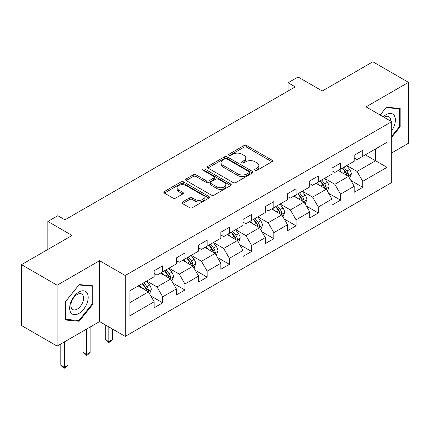 <?xml version="1.0" encoding="UTF-8"?>
<svg xmlns="http://www.w3.org/2000/svg" width="430" height="430" viewBox="0 0 430 430"><rect width="100%" height="100%" fill="white"/><g stroke="black" fill="none" stroke-linecap="round" stroke-linejoin="round"><path stroke-width="0.64" d="M255.081 170.318A1.387 0.801 0 0 0 257.038 170.318L271.9 161.739A1.978 1.139 0 0 0 272.475 160.933A1.978 1.139 0 0 0 271.9 160.127L246.723 145.593A1.978 1.139 0 0 0 243.923 145.593L229.066 154.171A1.387 0.801 0 0 0 228.658 154.736A1.387 0.801 0 0 0 229.066 155.3A1.387 0.801 0 0 0 231.023 155.3L232.947 154.193A6.332 3.655 0 0 1 241.897 154.193L243.993 155.402A6.332 3.655 0 0 1 245.847 157.987A6.332 3.655 0 0 1 243.993 160.567L242.074 161.68A1.387 0.801 0 0 0 241.665 162.244A1.387 0.801 0 0 0 242.074 162.809A1.387 0.801 0 0 0 244.03 162.809L245.955 161.701A6.332 3.655 0 0 1 254.904 161.701L257 162.911A6.332 3.655 0 0 1 258.855 165.496A6.332 3.655 0 0 1 257 168.082L255.081 169.189A1.387 0.801 0 0 0 254.673 169.753A1.387 0.801 0 0 0 255.081 170.318L255.081 169.189M182.524 201.955A1.978 1.139 0 0 0 181.949 202.761A1.978 1.139 0 0 0 182.524 203.567L189.587 207.647A1.978 1.139 0 0 0 192.387 207.647L208.889 198.117A1.978 1.139 0 0 0 209.469 197.311A1.978 1.139 0 0 0 208.889 196.505L183.712 181.965A1.978 1.139 0 0 0 180.917 181.965L164.416 191.495A1.978 1.139 0 0 0 163.835 192.301A1.978 1.139 0 0 0 164.416 193.113L172.946 198.036A1.978 1.139 0 0 0 175.741 198.036L182.804 193.957A1.978 1.139 0 0 0 183.384 193.151A1.978 1.139 0 0 0 182.804 192.344L178.574 189.899A5.289 3.053 0 0 1 177.026 187.743A5.289 3.053 0 0 1 180.294 184.922A5.289 3.053 0 0 1 186.056 185.583L202.632 195.15A5.289 3.053 0 0 1 204.18 197.311A5.289 3.053 0 0 1 200.912 200.133A5.289 3.053 0 0 1 195.15 199.472L192.387 197.875A1.978 1.139 0 0 0 189.587 197.875L182.524 201.955L182.524 203.567M391.687 152.94L408.5 143.233L408.5 82.356L372.88 61.786L322.296 90.993L298.071 77.008L288.095 82.764L295.222 86.881L64.957 219.821L57.835 215.704L47.859 221.466L47.859 249.438M57.12 285.219L57.12 346.096L99.583 321.581L99.583 260.704L57.12 285.219L21.5 264.654L72.084 235.452L47.859 221.466M99.583 260.704L125.232 275.512L391.687 121.679L391.687 182.556L125.232 336.389L125.232 275.512M408.5 82.356L366.037 106.871L391.687 121.679M233.087 182.535A1.978 1.139 0 0 0 235.882 182.535L252.388 173.005A1.978 1.139 0 0 0 252.969 172.199A1.978 1.139 0 0 0 252.388 171.387L227.212 156.853A1.978 1.139 0 0 0 224.417 156.853L207.91 166.383A1.978 1.139 0 0 0 207.33 167.189A1.978 1.139 0 0 0 207.91 167.996L233.087 182.535M203.637 170.619A1.387 0.801 0 0 1 205.046 170.812L205.046 169.167L230.636 183.949A1.978 1.139 0 0 1 231.216 184.755A1.978 1.139 0 0 1 230.636 185.561L214.135 195.091A1.978 1.139 0 0 1 211.34 195.091L186.163 180.557L186.163 178.939A1.978 1.139 0 0 0 185.583 179.745A1.978 1.139 0 0 0 186.163 180.557M186.163 178.939L193.226 174.859A1.978 1.139 0 0 1 196.021 174.859L206.233 180.756A1.978 1.139 0 0 0 209.028 180.756L213.715 178.052A1.978 1.139 0 0 0 214.296 177.246A1.978 1.139 0 0 0 213.715 176.434L203.084 170.301A1.387 0.801 0 0 1 202.68 169.732A1.387 0.801 0 0 1 203.535 168.995A1.387 0.801 0 0 1 205.046 169.167M57.12 346.096L21.5 325.531L21.5 264.654M150.806 295.958L162.707 302.827L162.707 296.818L176.386 288.922L176.386 294.926L184.932 289.992L184.932 283.988L198.612 276.092L198.612 282.096L207.163 277.156L207.163 271.153L220.843 263.257L220.843 269.261L229.389 264.326L229.389 258.322L243.068 250.421L243.068 256.43L251.62 251.491L251.62 245.487L265.299 237.591L265.299 243.595L273.846 238.661L273.846 232.651L287.525 224.756L287.525 230.759L296.077 225.825L296.077 219.821L309.756 211.92L309.756 217.929L318.302 212.99L318.302 206.986L331.981 199.09L331.981 205.094L340.533 200.16L340.533 194.156L354.212 186.254L354.212 192.264L362.759 187.324L362.759 181.32L386.984 167.334L386.984 142.325L375.583 148.909L375.583 160.755L386.984 167.334M162.707 302.827L154.155 307.762L154.155 301.758L129.935 315.744L129.935 290.734L154.155 276.748L154.155 270.744L162.707 265.804L162.707 271.814L176.386 263.912L176.386 257.909L184.932 252.974L184.932 258.978L198.612 251.082L198.612 245.073L207.163 240.139L207.163 246.143L220.843 238.247L220.843 232.243L229.389 227.303L229.389 233.313L243.068 225.411L243.068 219.407L251.62 214.473L251.62 220.477L265.299 212.581L265.299 206.577L273.846 201.638L273.846 207.647L287.525 199.746L287.525 193.742L296.077 188.808L296.077 194.811L309.756 186.916L309.756 180.906L318.302 175.972L318.302 181.976L331.981 174.08L331.981 168.076L340.533 163.137L340.533 169.146L354.212 161.245L354.212 155.241L362.759 150.306L362.759 156.31L386.984 142.325M160.428 273.125L170.689 279.048L157.009 286.95L146.748 281.026M154.155 273.458L157.009 275.103L162.707 271.814M157.009 286.95L162.707 296.818M170.689 279.048L176.386 288.922M182.653 260.295L192.914 266.218L179.235 274.114L168.974 268.191M176.386 260.623L179.235 262.268L184.932 258.978M179.235 274.114L184.932 283.988M192.914 266.218L198.612 276.092M204.884 247.46L215.145 253.383L201.466 261.284L191.205 255.361M198.612 247.787L201.466 249.438L207.163 246.143M201.466 261.284L207.163 271.153M215.145 253.383L220.843 263.257M227.11 234.629L237.371 240.553L223.691 248.449L213.43 242.525M220.843 234.957L223.691 236.602L229.389 233.313M223.691 248.449L229.389 258.322M237.371 240.553L243.068 250.421M249.341 221.794L259.596 227.717L245.922 235.613L235.661 229.69M243.068 222.122L245.922 223.767L251.62 220.477M245.922 235.613L251.62 245.487M259.596 227.717L265.299 237.591M271.567 208.958L281.827 214.882L268.148 222.783L257.887 216.86M265.299 209.292L268.148 210.936L273.846 207.647M268.148 222.783L273.846 232.651M281.827 214.882L287.525 224.756M293.798 196.128L304.053 202.052L290.379 209.947L280.118 204.024M287.525 196.456L290.379 198.101L296.077 194.811M290.379 209.947L296.077 219.821M304.053 202.052L309.756 211.92M316.023 183.293L326.284 189.216L312.605 197.117L302.344 191.194M309.756 183.621L312.605 185.271L318.302 181.976M312.605 197.117L318.302 206.986M326.284 189.216L331.981 199.09M338.254 170.463L348.51 176.386L334.836 184.282L324.575 178.359M331.981 170.791L334.836 172.435L340.533 169.146M334.836 184.282L340.533 194.156M348.51 176.386L354.212 186.254M365.328 154.832L375.583 160.755L357.061 171.446L346.8 165.523M354.212 157.955L357.061 159.6L362.759 156.31M357.061 171.446L362.759 181.32M99.583 321.581L125.232 336.389M288.095 82.764L288.095 90.993M129.935 302.58L148.457 291.884L138.197 285.961M148.457 291.884L154.155 301.758M350.864 180.455L362.759 187.324M328.633 193.29L340.533 200.16M306.407 206.12L318.302 212.99M284.176 218.956L296.077 225.825M261.951 231.791L273.846 238.661M239.72 244.622L251.62 251.491M217.494 257.457L229.389 264.326M195.263 270.293L207.163 277.156M173.037 283.123L184.932 289.992M391.687 137.32L400.163 126.775L400.163 108.441L386.414 107.21L380.142 115.014M65.457 320.011L79.206 321.242L92.961 304.134L92.961 285.805L79.206 284.574L65.457 301.677L65.457 320.011M399.454 126.361L400.163 126.775M92.246 303.725L92.961 304.134M77.755 320.404L79.206 321.242M255.635 170.517L257 169.726A6.332 3.655 0 0 0 258.855 167.141L258.855 165.496M245.847 157.987L245.847 159.632A6.332 3.655 0 0 1 243.993 162.212L242.627 163.008M271.873 161.755L246.723 147.237A1.978 1.139 0 0 0 243.923 147.237L229.62 155.493M252.362 173.021L227.212 158.498A1.978 1.139 0 0 0 224.417 158.498L207.937 168.012M248.889 172.763A1.387 0.801 0 0 0 249.298 172.199A1.387 0.801 0 0 0 248.889 171.635L226.793 158.874A1.387 0.801 0 0 0 224.836 158.874L222.804 160.046A6.332 3.655 0 0 0 220.95 162.626A6.332 3.655 0 0 0 222.804 165.211L237.914 173.935A6.332 3.655 0 0 0 246.863 173.935L248.889 172.763L248.889 174.408A1.387 0.801 0 0 0 249.298 173.844L249.298 172.199M220.95 162.626L220.95 164.276A6.332 3.655 0 0 0 222.804 166.856L222.804 165.211M248.889 174.408L246.863 175.58A6.332 3.655 0 0 1 237.914 175.58L222.804 166.856M186.19 180.568L193.226 176.51L193.226 174.859M214.296 177.246L214.296 178.891A1.978 1.139 0 0 1 213.715 179.697L209.028 182.401A1.978 1.139 0 0 1 206.233 182.401L196.021 176.51A1.978 1.139 0 0 0 193.226 176.51M205.046 170.812L230.614 185.577M216.827 186.873A5.289 3.053 0 0 0 222.595 187.534A5.289 3.053 0 0 0 225.857 184.712A5.289 3.053 0 0 0 224.309 182.551L218.472 179.181A1.978 1.139 0 0 0 215.672 179.181L210.99 181.885A1.978 1.139 0 0 0 210.41 182.696A1.978 1.139 0 0 0 210.99 183.502L216.827 186.873L216.827 188.517A5.289 3.053 0 0 0 222.595 189.178A5.289 3.053 0 0 0 225.857 186.357L225.857 184.712M210.41 182.696L210.41 184.341A1.978 1.139 0 0 0 210.99 185.147L210.99 183.502M216.827 188.517L210.99 185.147M204.18 197.311L204.18 198.956A5.289 3.053 0 0 1 200.912 201.777A5.289 3.053 0 0 1 195.15 201.116L192.387 199.52A1.978 1.139 0 0 0 189.587 199.52L182.551 203.583M177.026 187.743L177.026 189.388A5.289 3.053 0 0 0 178.574 191.549L178.574 189.899M182.777 193.973L178.574 191.549M208.862 198.133L183.712 183.615A1.978 1.139 0 0 0 180.917 183.615L164.437 193.124M349.638 178.332L351.332 174.064A5.337 3.085 -120 0 0 349.628 169.517L346.688 165.593M341.56 172.371L339.566 169.705M347.687 175.908L348.332 175.225L348.45 174.29A5.337 3.085 -120 0 0 346.924 171.081L343.978 167.152M342.64 167.926L345.903 172.279A2.72 1.569 60 0 1 346.397 173.107L348.45 174.29M342.269 168.141L345.209 172.064A5.337 3.085 60 0 1 346.741 175.279M391.687 130.725A13.099 7.563 120 0 0 394.149 126.097A13.099 7.563 120 0 0 393.337 114.504A13.099 7.563 120 0 0 383.297 116.831M398.567 108.295L399.454 108.806L399.454 126.57L391.687 136.229M380.168 115.03L386.129 107.618L399.454 108.806M390.773 121.153A8.965 5.176 120 0 0 388.924 116.637A8.965 5.176 120 0 0 384.097 117.293M78.921 313.438A13.099 7.563 120 0 0 88.182 297.399A13.099 7.563 120 0 0 78.921 292.051A13.099 7.563 120 0 0 69.66 308.09A13.099 7.563 120 0 0 78.921 313.438M77.239 309.089A8.965 5.176 120 0 0 83.092 301.188A8.965 5.176 120 0 0 81.721 294.002A8.965 5.176 120 0 0 77.239 294.448A8.965 5.176 120 0 0 71.38 302.349A8.965 5.176 120 0 0 72.751 309.536A8.965 5.176 120 0 0 77.239 309.089M65.602 301.554L78.921 284.977L92.246 286.17L92.246 303.935L78.921 320.506L65.602 319.318L65.575 301.537M91.364 285.66L92.246 286.17M327.407 191.167L329.106 186.9A5.337 3.085 -120 0 0 327.402 182.352L324.462 178.423M319.334 185.206L317.335 182.535M325.456 188.738L326.107 188.055L326.219 187.125A5.337 3.085 -120 0 0 324.693 183.911L321.753 179.987M320.414 180.761L323.677 185.115A2.72 1.569 60 0 1 324.172 185.943L326.219 187.125M320.044 180.976L322.984 184.9A5.337 3.085 60 0 1 324.51 188.114M305.182 204.003L306.875 199.73A5.337 3.085 -120 0 0 305.171 195.182L302.231 191.259M297.103 198.036L295.109 195.37M303.231 201.573L303.876 200.891L303.994 199.961A5.337 3.085 -120 0 0 302.467 196.746L299.522 192.823M298.183 193.591L301.446 197.95A2.72 1.569 60 0 1 301.941 198.773L303.994 199.961M297.813 193.806L300.753 197.736A5.337 3.085 60 0 1 302.285 200.944M282.951 216.833L284.649 212.565A5.337 3.085 -120 0 0 282.945 208.018L280.005 204.089M274.877 210.872L272.878 208.206M281 214.409L281.65 213.721L281.763 212.791A5.337 3.085 -120 0 0 280.236 209.582L277.296 205.653M275.958 206.427L279.221 210.781A2.72 1.569 60 0 1 279.715 211.608L281.763 212.791M275.587 206.642L278.527 210.566A5.337 3.085 60 0 1 280.054 213.78M260.725 229.668L262.418 225.395A5.337 3.085 -120 0 0 260.714 220.848L257.774 216.924M252.647 223.702L250.652 221.036M258.774 227.239L259.419 226.556L259.537 225.626A5.337 3.085 -120 0 0 258.011 222.412L255.065 218.488M253.732 219.262L256.995 223.616A2.72 1.569 60 0 1 257.484 224.444L259.537 225.626M253.356 219.472L256.296 223.401A5.337 3.085 60 0 1 257.828 226.61M238.494 242.499L240.193 238.231A5.337 3.085 -120 0 0 238.489 233.683L235.549 229.76M230.421 236.538L228.421 233.872M236.543 240.074L237.193 239.392L237.306 238.456A5.337 3.085 -120 0 0 235.78 235.248L232.84 231.319M231.501 232.093L234.764 236.446A2.72 1.569 60 0 1 235.258 237.274L237.306 238.456M231.13 232.307L234.071 236.231A5.337 3.085 60 0 1 235.597 239.446M216.268 255.334L217.962 251.066A5.337 3.085 -120 0 0 216.258 246.519L213.318 242.59M208.19 249.373L206.196 246.702M214.317 252.904L214.962 252.222L215.081 251.292A5.337 3.085 -120 0 0 213.554 248.078L210.609 244.154M209.276 244.928L212.538 249.282A2.72 1.569 60 0 1 213.027 250.109L215.081 251.292M208.899 245.143L211.839 249.067A5.337 3.085 60 0 1 213.371 252.281M194.037 268.169L195.736 263.896A5.337 3.085 -120 0 0 194.032 259.349L191.092 255.425M185.964 262.203L183.965 259.537M192.086 265.74L192.737 265.057L192.85 264.127A5.337 3.085 -120 0 0 191.323 260.913L188.383 256.989M187.045 257.758L190.307 262.117A2.72 1.569 60 0 1 190.802 262.94L192.85 264.127M186.674 257.973L189.614 261.902A5.337 3.085 60 0 1 191.14 265.111M108.817 326.913L108.817 341.64L112.38 339.582L112.38 328.971M112.38 339.582L110.241 341.721L108.817 342.543L107.392 341.721L105.253 339.582L105.253 324.854M105.253 339.582L108.817 341.64L108.817 342.543M171.812 281L173.505 276.732A5.337 3.085 -120 0 0 171.801 272.185L168.861 268.255M163.733 275.039L161.739 272.373M169.861 278.575L170.506 277.893L170.624 276.958A5.337 3.085 -120 0 0 169.097 273.749L166.152 269.82M164.819 270.594L168.082 274.947A2.72 1.569 60 0 1 168.571 275.775L170.624 276.958M164.443 270.809L167.383 274.732A5.337 3.085 60 0 1 168.915 277.947M86.591 329.084L86.591 354.476L90.149 352.417L90.149 327.031M90.149 352.417L88.016 354.556L86.591 355.379L85.161 354.556L83.028 352.417L83.028 331.143M83.028 352.417L86.591 354.476L86.591 355.379M149.581 293.835L151.279 289.562A5.337 3.085 -120 0 0 149.575 285.015L146.635 281.091M141.508 287.869L139.508 285.203M147.63 291.406L148.28 290.723L148.393 289.793A5.337 3.085 -120 0 0 146.867 286.579L143.926 282.655M142.588 283.429L145.851 287.783A2.72 1.569 60 0 1 146.345 288.611L148.393 289.793M142.217 283.644L145.157 287.568A5.337 3.085 60 0 1 146.684 290.777M64.36 341.92L64.36 367.306L67.924 365.253L67.924 339.861M67.924 365.253L65.785 367.392L64.36 368.214L62.936 367.392L60.797 365.253L60.797 343.973M60.797 365.253L64.36 367.306L64.36 368.214M257 169.726L257 168.082M242.074 162.809L242.074 161.68M243.993 162.212L243.993 160.567M229.066 155.3L229.066 154.171M243.923 147.237L243.923 145.593M246.723 147.237L246.723 145.593M271.9 161.739L271.9 160.127M207.91 167.996L207.91 166.383M224.417 158.498L224.417 156.853M227.212 158.498L227.212 156.853M252.388 173.005L252.388 171.387M237.914 175.58L237.914 173.935M246.863 175.58L246.863 173.935M196.021 176.51L196.021 174.859M206.233 182.401L206.233 180.756M209.028 182.401L209.028 180.756M213.715 179.697L213.715 178.052M230.636 185.561L230.636 183.949M189.587 199.52L189.587 197.875M192.387 199.52L192.387 197.875M195.15 201.116L195.15 199.472M182.804 193.957L182.804 192.344M164.416 193.113L164.416 191.495M180.917 183.615L180.917 181.965M183.712 183.615L183.712 181.965M208.889 198.117L208.889 196.505M347.983 176.08L351.299 174.166M346.924 171.081L349.628 169.517M343.124 173.274L345.209 172.064M325.757 188.915L329.068 187.002M324.693 183.911L327.402 182.352M320.893 186.104L322.984 184.9M303.526 201.745L306.843 199.832M302.467 196.746L305.171 195.182M298.667 198.939L300.753 197.736M281.301 214.581L284.612 212.667M280.236 209.582L282.945 208.018M276.436 211.775L278.527 210.566M259.07 227.411L262.386 225.503M258.011 222.412L260.714 220.848M254.211 224.605L256.296 223.401M236.844 240.246L240.155 238.333M235.78 235.248L238.489 233.683M231.98 237.441L234.071 236.231M214.613 253.082L217.929 251.168M213.554 248.078L216.258 246.519M209.754 250.271L211.839 249.067M192.387 265.912L195.698 263.998M191.323 260.913L194.032 259.349M187.523 263.106L189.614 261.902M170.156 278.748L173.473 276.834M169.097 273.749L171.801 272.185M165.297 275.942L167.383 274.732M147.931 291.578L151.242 289.669M146.867 286.579L149.575 285.015M143.066 288.772L145.157 287.568"/></g></svg>
